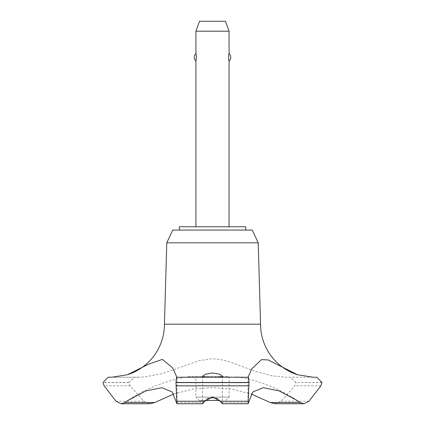 <?xml version="1.0" encoding="UTF-8"?>
<svg xmlns="http://www.w3.org/2000/svg" width="425" height="425" viewBox="0 0 425 425"><rect width="100%" height="100%" fill="white"/><g stroke="black" fill="none" stroke-linecap="round" stroke-linejoin="round"><path stroke-width="0.32" stroke-dasharray="2.12 1.59" d="M245.645 230.068L179.355 230.068L245.645 230.068M245.645 226.753L179.355 226.753M258.219 242.813L166.781 242.813M252.275 230.068L172.725 230.068M260.562 324.195L164.438 324.195M313.103 377.23L285.866 377.23L271.076 375.668L255.08 371.216L227.54 361.144L218.115 359.13L210.811 358.812L198.454 360.862L162.483 373.58L144.42 377.002L134.714 377.23L128.929 382.468L130.172 385.826L143.852 401.237L150.025 403.75M173.825 394.007L193.072 389.114L212.5 387.504L231.928 389.114L251.175 394.007M138.789 377.23L111.791 377.23M207.14 398.719L203.017 402.544L202.587 403.75M195.925 226.753L229.075 226.753L195.925 226.753M195.925 61.025C196.477 61.444 196.477 53.194 195.925 53.614M195.925 31.195L229.075 31.195M229.075 53.614L228.554 57.317L229.075 61.025M225.76 400.435L229.075 397.12L195.925 397.12L199.24 400.435L219.667 400.435M229.075 397.12L229.075 376.571L195.925 376.571L195.925 397.12L229.075 397.12M195.925 376.571L229.075 376.571M205.333 400.435L199.24 400.435M225.452 21.25L199.548 21.25M222.413 403.75L221.983 402.544L217.86 398.719M221.983 402.544L248.338 402.544M176.662 402.544L203.017 402.544M212.5 376.571L189.449 376.571L212.5 376.571M176.89 377.23L176.593 377.23M316.822 377.23L286.211 377.23M321.985 382.468L296.071 382.468L290.286 377.23M321.985 382.601L296.071 382.468M274.975 403.75L281.148 401.237L294.828 385.826L296.071 382.601M128.929 382.601L103.015 382.601M128.929 382.468L103.015 382.468M134.714 377.23L108.178 377.23L134.714 377.23M320.87 385.826L294.828 385.826M308.98 401.237L281.148 401.237M143.852 401.237L116.02 401.237M130.172 385.826L104.13 385.826M202.555 376.199L202.555 403.702M222.445 376.199L222.445 403.702M247.966 376.948L247.966 402.278M297.511 400.717A152.469 152.469 0 0 0 235.551 376.571M189.449 376.571A152.469 152.469 0 0 0 127.489 400.717M177.034 376.948L177.034 402.278"/><path stroke-width="0.64" d="M245.645 230.068L245.645 226.753L179.355 226.753L179.355 230.068M297.505 374.733A53.035 53.035 0 0 1 260.562 324.195L258.219 242.813L252.275 230.068L172.725 230.068L166.781 242.813L164.438 324.195A53.035 53.035 0 0 1 127.495 374.733L148.15 364.384L162.361 359.375L172.63 367.901L176.89 377.23L248.126 377.23L251.738 368.889L261.444 359.667L268.148 359.933L297.505 374.733L313.103 377.23M154.742 402.544L124.844 402.544L121.093 403.75L150.025 403.75L154.742 402.544L173.825 394.007M111.791 377.23L127.495 374.733M176.593 377.23L248.407 377.23L176.593 377.23L175.955 382.601L249.045 382.601L248.407 377.23L248.126 377.23M175.955 382.468L249.045 382.468M175.955 382.601L176.933 403.75L202.587 403.75L204.733 401.237L212.5 396.923L220.267 401.237L222.413 403.75L248.067 403.75L249.045 382.601M212.5 377.219L205.45 377.103L202.555 376.199L205.434 374.212L212.5 372.943L219.571 374.212L222.445 376.199L219.55 377.103L212.5 377.219M217.86 398.719L212.5 397.625L207.14 398.719M229.075 226.753L229.075 61.025C228.523 61.444 228.523 53.194 229.075 53.614L229.075 31.195L195.925 31.195L195.925 53.614L196.446 57.317L195.925 61.025L195.925 226.753M195.925 31.195L199.548 21.25L225.452 21.25L229.075 31.195M229.075 53.614A4.973 4.973 0 0 1 229.075 61.025M195.925 61.025A4.973 4.973 0 0 1 195.925 53.614M219.667 400.435L205.333 400.435M313.278 377.23L316.822 377.23L321.985 382.468L320.87 385.826L308.98 401.237L303.907 403.75L300.156 402.544L297.511 400.717L279.14 390.915L263.325 387.696L252.763 391.956L248.067 403.75M300.156 402.544L270.257 402.544L274.975 403.75L303.907 403.75M251.175 394.007L270.257 402.544M176.933 403.75L172.237 391.956L161.675 387.696L145.86 390.915L127.489 400.717L124.844 402.544M164.438 324.195L260.562 324.195M121.093 403.75L116.02 401.237L104.13 385.826L103.015 382.468L108.178 377.23L111.722 377.23M166.781 242.813L258.219 242.813M220.267 401.237L247.972 401.237M176.115 385.826L248.885 385.826M177.028 401.237L204.733 401.237"/></g></svg>
